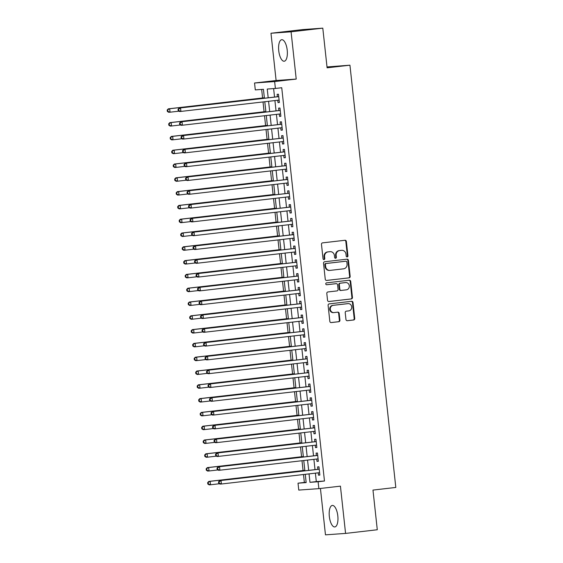 <?xml version="1.0" encoding="UTF-8"?>
<svg xmlns="http://www.w3.org/2000/svg" width="563" height="563" viewBox="0 0 563 563"><rect width="100%" height="100%" fill="white"/><g stroke="black" fill="none" stroke-linecap="round" stroke-linejoin="round"><path stroke-width="0.84" d="M347.174 256.925A0.957 0.88 85.9 0 0 347.941 255.876L346.379 241.485A1.365 1.253 85.9 0 0 344.985 240.274L322.571 242.864A1.365 1.253 85.9 0 0 321.473 244.363L323.035 258.755A0.957 0.88 85.9 0 0 324.006 259.599A0.957 0.88 85.9 0 0 324.781 258.551L324.577 256.693A4.363 4.011 85.9 0 1 328.088 251.893L329.96 251.682A4.363 4.011 85.9 0 1 330.115 251.668A4.363 4.011 85.9 0 1 334.415 255.553L334.612 257.418A0.957 0.88 85.9 0 0 335.59 258.262A0.957 0.88 85.9 0 0 336.357 257.214L336.153 255.356A4.363 4.011 85.9 0 1 339.672 250.556L341.537 250.345A4.363 4.011 85.9 0 1 341.699 250.331A4.363 4.011 85.9 0 1 345.992 254.216L346.196 256.081A0.957 0.88 85.9 0 0 347.174 256.925M346.857 256.904A0.957 0.88 85.9 0 0 347.399 255.919L345.83 241.527A1.365 1.253 85.9 0 0 344.676 240.31M323.697 259.578A0.957 0.88 85.9 0 0 324.232 258.593L324.035 256.728L324.577 256.693M335.281 258.241A0.957 0.88 85.9 0 0 335.815 257.256L335.611 255.391L336.153 255.356M337.807 515.891A10.831 4.244 -96.6 0 0 332.332 505.433A10.831 4.244 -96.6 0 0 329.334 516.496A10.831 4.244 -96.6 0 0 334.809 526.947A10.831 4.244 -96.6 0 0 337.807 515.891M287.214 50.163A10.831 4.244 -96.6 0 0 281.732 39.713A10.831 4.244 -96.6 0 0 278.741 50.769A10.831 4.244 -96.6 0 0 284.216 61.226A10.831 4.244 -96.6 0 0 287.214 50.163M345.964 319.502A1.365 1.253 85.9 0 0 347.357 320.713L353.641 319.988A1.365 1.253 85.9 0 0 354.739 318.489L353.008 302.507A1.365 1.253 85.9 0 0 351.615 301.296L329.2 303.886A1.365 1.253 85.9 0 0 328.102 305.385L329.834 321.367A1.365 1.253 85.9 0 0 331.227 322.578L338.827 321.698A1.365 1.253 85.9 0 0 339.925 320.199L339.179 313.359A1.365 1.253 85.9 0 0 337.786 312.148L334.021 312.585A3.645 3.35 85.9 0 1 330.291 309.277A3.645 3.35 85.9 0 1 333.233 305.336L347.99 303.633A3.645 3.35 85.9 0 1 351.72 306.948A3.645 3.35 85.9 0 1 348.779 310.882L346.315 311.163A1.365 1.253 85.9 0 0 345.218 312.662L345.964 319.502M315.393 473.152L316.315 481.59L324.464 481.013L318.116 481.745L318.869 488.642L298.77 490.077L298.017 483.181L306.166 482.597L305.266 474.32M322.796 28.15L291.078 31.809L270.979 33.245L302.697 29.586L322.796 28.15L327.103 67.82L349.94 65.188L395.81 487.445L372.973 490.077L377.287 529.755L345.569 533.414L340.432 486.15L318.869 488.642M270.979 33.245L276.109 80.509L296.215 79.073L291.078 31.809M296.215 79.073L274.645 81.565L275.391 88.461L267.242 89.045L268.192 97.793M324.464 481.013L281.739 87.729L275.391 88.461M349.067 277.862A1.365 1.253 85.9 0 0 350.165 276.363L348.427 260.38A1.365 1.253 85.9 0 0 347.033 259.17L324.619 261.76A1.365 1.253 85.9 0 0 323.521 263.259L325.259 279.241A1.365 1.253 85.9 0 0 326.653 280.451L348.525 277.904A1.365 1.253 85.9 0 0 349.623 276.405L347.885 260.423A1.365 1.253 85.9 0 0 346.731 259.205M350.714 281.444L352.452 297.426A1.365 1.253 85.9 0 1 351.354 298.925L328.94 301.515A1.365 1.253 85.9 0 1 327.546 300.304L326.807 293.464A1.365 1.253 85.9 0 1 327.905 291.965L336.991 290.916A1.365 1.253 85.9 0 0 338.089 289.417L337.596 284.878A1.365 1.253 85.9 0 0 336.202 283.668L326.744 284.758A0.957 0.88 85.9 0 1 325.766 283.893A0.957 0.88 85.9 0 1 326.533 282.865L349.327 280.233A1.365 1.253 85.9 0 1 350.714 281.444L350.172 281.486L351.91 297.468L352.452 297.426M320.431 488.459L325.47 534.85L345.569 533.414M277.756 100.242L278.016 102.6L279.375 102.501L278.474 94.218L277.116 94.317L277.376 96.73M279.255 114.043L279.515 116.4L280.874 116.302L279.973 108.019L278.615 108.117L278.875 110.531M280.754 127.843L281.014 130.194L282.373 130.102L281.472 121.819L280.114 121.918L280.374 124.332M282.253 141.637L282.513 143.994L283.872 143.896L282.971 135.62L281.613 135.718L281.873 138.132M283.752 155.437L284.012 157.795L285.371 157.696L284.47 149.42L283.112 149.519L283.372 151.933M285.251 169.238L285.511 171.595L286.87 171.497L285.969 163.221L284.611 163.312L284.871 165.733M286.75 183.038L287.01 185.396L288.369 185.297L287.468 177.014L286.11 177.113L286.37 179.527M288.249 196.839L288.509 199.189L289.868 199.098L288.967 190.815L287.609 190.913L287.869 193.327M289.755 210.639L290.008 212.99L291.367 212.898L290.466 204.615L289.108 204.714L289.368 207.128M291.254 224.433L291.507 226.79L292.866 226.692L291.965 218.416L290.607 218.514L290.867 220.928M292.753 238.233L293.006 240.591L294.365 240.492L293.464 232.216L292.106 232.308L292.366 234.729M294.252 252.034L294.505 254.392L295.864 254.293L294.963 246.017L293.604 246.108L293.865 248.522M295.751 265.835L296.004 268.192L297.363 268.094L296.462 259.81L295.103 259.909L295.364 262.323M297.25 279.635L297.503 281.986L298.862 281.894L297.961 273.611L296.602 273.709L296.863 276.123M298.749 293.429L299.002 295.786L300.361 295.688L299.46 287.411L298.101 287.51L298.362 289.924M300.248 307.229L300.501 309.587L301.859 309.488L300.959 301.212L299.6 301.311L299.861 303.724M301.747 321.03L302 323.387L303.358 323.289L302.458 315.013L301.099 315.104L301.36 317.525M303.246 334.83L303.499 337.188L304.857 337.089L303.957 328.806L302.598 328.905L302.859 331.318M304.745 348.631L304.998 350.988L306.356 350.89L305.456 342.607L304.097 342.705L304.358 345.119M306.244 362.431L306.497 364.782L307.855 364.69L306.955 356.407L305.596 356.506L305.857 358.92M307.743 376.225L307.996 378.582L309.354 378.484L308.454 370.208L307.095 370.306L307.356 372.72M309.242 390.025L309.495 392.383L310.853 392.284L309.953 384.008L308.594 384.1L308.862 386.521M310.741 403.826L310.994 406.183L312.352 406.085L311.452 397.809L310.093 397.9L310.361 400.314M312.24 417.626L312.493 419.984L313.851 419.885L312.951 411.602L311.592 411.701L311.86 414.115M313.739 431.427L313.992 433.777L315.35 433.686L314.45 425.403L313.091 425.501L313.359 427.915M315.238 445.227L315.491 447.578L316.849 447.479L315.949 439.203L314.59 439.302L314.858 441.716M316.737 459.021L316.99 461.379L318.348 461.28L317.448 453.004L316.089 453.102L316.357 455.516M273.618 88.588L274.54 97.061M274.92 100.573L276.039 110.862M276.419 114.366L277.538 124.662M277.918 128.167L279.037 138.456M279.417 141.967L280.536 152.256M280.916 155.768L282.035 166.057M282.415 169.569L283.534 179.857M283.914 183.362L285.033 193.658M285.413 197.163L286.532 207.458M286.912 210.963L288.031 221.252M288.411 224.764L289.53 235.053M289.91 238.564L291.029 248.853M291.409 252.365L292.528 262.654M292.908 266.158L294.027 276.454M294.407 279.959L295.526 290.248M295.906 293.759L297.025 304.048M297.405 307.56L298.524 317.849M298.904 321.36L300.023 331.649M300.403 335.161L301.522 345.45M301.902 348.954L303.021 359.25M303.401 362.755L304.52 373.044M304.9 376.556L306.019 386.844M306.399 390.356L307.518 400.645M307.898 404.157L309.017 414.445M309.397 417.95L310.516 428.246M310.896 431.751L312.015 442.039M312.395 445.551L313.514 455.84M313.894 459.352L315.013 469.641M318.236 472.821L318.489 475.179L319.847 475.081L318.947 466.804L317.588 466.896L317.856 469.317M261.668 89.44L262.59 97.962M263.027 101.945L264.089 111.763M264.526 115.739L265.588 125.563M266.025 129.539L267.087 139.357M267.524 143.34L268.586 153.157M269.023 157.14L270.085 166.958M270.522 170.941L271.584 180.758M272.02 184.741L273.083 194.559M273.519 198.535L274.582 208.359M275.018 212.335L276.081 222.153M276.517 226.136L277.58 235.953M278.016 239.937L279.079 249.754M279.515 253.737L280.578 263.554M281.014 267.538L282.077 277.355M282.513 281.331L283.576 291.148M284.012 295.132L285.075 304.949M285.511 308.932L286.574 318.749M287.01 322.733L288.08 332.55M288.509 336.533L289.579 346.351M290.008 350.327L291.078 360.151M291.507 364.127L292.577 373.945M293.006 377.928L294.076 387.745M294.505 391.728L295.575 401.546M296.004 405.529L297.074 415.346M297.503 419.329L298.573 429.147M299.002 433.123L300.072 442.94M300.501 446.923L301.571 456.741M302 460.724L303.07 470.541M303.499 474.525L304.358 482.442L306.138 482.315M349.94 65.188L327.012 66.948M304.358 482.442L298.017 483.181M264.413 98.229L263.442 89.313L255.292 89.897L254.546 83L274.645 81.565M276.109 80.509L254.546 83M309.052 473.884L309.967 482.322L318.116 481.745M268.579 101.305L269.698 111.594M270.078 115.098L271.197 125.394M271.577 128.899L272.696 139.188M273.076 142.699L274.195 152.988M274.575 156.5L275.694 166.789M276.074 170.3L277.193 180.589M277.573 184.101L278.692 194.39M279.072 197.894L280.191 208.19M280.571 211.695L281.69 221.984M282.07 225.496L283.189 235.784M283.569 239.296L284.688 249.585M285.068 253.097L286.187 263.385M286.567 266.89L287.686 277.186M288.066 280.691L289.185 290.98M289.565 294.491L290.684 304.78M291.064 308.292L292.183 318.581M292.563 322.092L293.682 332.381M294.062 335.893L295.181 346.182M295.561 349.686L296.68 359.982M297.06 363.487L298.179 373.776M298.559 377.287L299.678 387.576M300.058 391.088L301.177 401.377M301.557 404.888L302.676 415.177M303.056 418.682L304.175 428.978M304.555 432.483L305.674 442.778M306.054 446.283L307.173 456.572M307.553 460.084L308.672 470.372M304.886 470.809L303.767 460.52M303.387 457.008L302.268 446.719M301.888 443.215L300.769 432.919M300.389 429.414L299.27 419.125M298.89 415.614L297.771 405.325M297.391 401.813L296.272 391.524M295.892 388.013L294.773 377.724M294.393 374.219L293.274 363.923M292.894 360.419L291.775 350.123M291.395 346.618L290.276 336.329M289.896 332.817L288.777 322.529M288.397 319.017L287.278 308.728M286.898 305.216L285.779 294.928M285.399 291.423L284.28 281.127M283.9 277.622L282.781 267.334M282.401 263.822L281.282 253.533M280.902 250.021L279.783 239.732M279.403 236.221L278.284 225.932M277.904 222.42L276.785 212.131M276.405 208.627L275.286 198.331M274.906 194.826L273.787 184.537M273.407 181.026L272.288 170.737M271.908 167.225L270.789 156.936M270.409 153.425L269.29 143.136M268.91 139.631L267.791 129.335M267.411 125.831L266.292 115.542M265.912 112.03L264.793 101.741M316.315 481.59L309.967 482.322M278.016 102.6L279.368 102.445M279.515 116.4L280.867 116.238M281.014 130.194L282.366 130.039M282.513 143.994L283.865 143.839M284.012 157.795L285.364 157.64M285.511 171.595L286.863 171.441M287.01 185.396L288.362 185.241M288.509 199.189L289.861 199.035M290.008 212.99L291.36 212.835M291.507 226.79L292.859 226.636M293.006 240.591L294.358 240.436M294.505 254.392L295.856 254.237M296.004 268.192L297.355 268.03M297.503 281.986L298.854 281.831M299.002 295.786L300.353 295.631M300.501 309.587L301.852 309.432M302 323.387L303.351 323.232M303.499 337.188L304.85 337.033M304.998 350.988L306.349 350.826M306.497 364.782L307.848 364.627M307.996 378.582L309.347 378.427M309.495 392.383L310.846 392.228M310.994 406.183L312.345 406.029M312.493 419.984L313.844 419.822M313.992 433.777L315.343 433.623M315.491 447.578L316.842 447.423M316.99 461.379L318.341 461.224M318.489 475.179L319.84 475.024M341.319 250.359A4.363 4.011 85.9 0 0 341.157 250.366A4.363 4.011 85.9 0 0 340.995 250.38L341.537 250.345M335.611 255.391A4.363 4.011 85.9 0 1 339.13 250.598L340.995 250.38M329.735 251.696A4.363 4.011 85.9 0 0 329.573 251.703A4.363 4.011 85.9 0 0 329.411 251.717L329.96 251.682M324.035 256.728A4.363 4.011 85.9 0 1 327.546 251.935L329.411 251.717M326.42 280.451L348.525 277.904M346.85 262.076A0.957 0.88 85.9 0 0 345.872 261.225L326.195 263.498A0.957 0.88 85.9 0 0 325.428 264.547L325.639 266.51A4.363 4.011 85.9 0 0 329.939 270.402A4.363 4.011 85.9 0 0 330.094 270.388L343.55 268.832A4.363 4.011 85.9 0 0 347.061 264.04L346.85 262.076M345.401 261.26A0.957 0.88 85.9 0 0 345.33 261.267L345.872 261.225M329.939 270.402L329.397 270.437A4.363 4.011 85.9 0 1 325.097 266.552L324.886 264.582A0.957 0.88 85.9 0 1 325.653 263.533L345.33 261.267M328.708 301.515L350.812 298.967A1.365 1.253 85.9 0 0 351.91 297.468M335.766 283.703A1.365 1.253 85.9 0 0 335.661 283.71L326.547 284.758M346.428 289.825A3.645 3.35 85.9 0 0 345.773 282.57A3.645 3.35 85.9 0 0 345.64 282.577L340.439 283.182A1.365 1.253 85.9 0 0 339.341 284.681L339.834 289.213A1.365 1.253 85.9 0 0 341.227 290.424L346.428 289.825M345.365 282.598A3.645 3.35 85.9 0 0 345.098 282.619L345.64 282.577M341.129 290.431L340.685 290.466A1.365 1.253 85.9 0 1 339.292 289.255L338.799 284.716A1.365 1.253 85.9 0 1 339.897 283.217L345.098 282.619M350.172 281.486A1.365 1.253 85.9 0 0 349.018 280.268M347.716 303.654A3.645 3.35 85.9 0 0 347.448 303.675L347.99 303.633M333.479 312.627A3.645 3.35 85.9 0 1 329.742 309.312A3.645 3.35 85.9 0 1 332.691 305.378L347.448 303.675M330.995 322.578L338.279 321.74A1.365 1.253 85.9 0 0 339.376 320.241L338.637 313.401A1.365 1.253 85.9 0 0 337.476 312.184M347.118 320.72L353.1 320.03A1.365 1.253 85.9 0 0 354.197 318.531L352.459 302.549A1.365 1.253 85.9 0 0 351.305 301.332M264.357 97.758L168.316 108.842L169.674 108.743L170.047 112.199L179.006 111.164M264.364 97.814L169.674 108.743L167.19 110.038L167.338 111.418L167.88 111.383L167.732 110.003M167.88 111.383L170.047 112.199L168.689 112.29L167.338 111.418M167.19 110.038L168.316 108.842M278.734 96.59L179.182 108.068L278.734 96.639M178.598 109.222L180.54 107.969L180.913 111.418L179.555 111.516L178.204 110.644L178.745 110.608L178.598 109.222L178.056 109.264L178.204 110.644M279.107 100.087L180.913 111.418L178.745 110.608M179.182 108.068L178.056 109.264M265.856 111.558L169.815 122.643L171.173 122.544L171.546 125.999L180.505 124.965M265.863 111.615L171.173 122.544L168.689 123.839L168.837 125.218L169.379 125.183L169.231 123.804M169.379 125.183L171.546 125.999L170.188 126.091L168.837 125.218M168.689 123.839L169.815 122.643M267.355 125.359L171.314 136.443L172.672 136.345L173.045 139.793L182.004 138.758M267.362 125.415L172.672 136.345L170.188 137.639L170.336 139.019L170.878 138.977L170.73 137.597M170.878 138.977L173.045 139.793L171.687 139.891L170.336 139.019M170.188 137.639L171.314 136.443M268.854 139.152L172.813 150.244L174.171 150.145L174.544 153.593L183.503 152.559M268.861 139.216L174.171 150.145L171.687 151.44L171.835 152.819L172.377 152.777L172.229 151.398M172.377 152.777L174.544 153.593L173.186 153.692L171.835 152.819M171.687 151.44L172.813 150.244M270.353 152.953L174.312 164.044L175.67 163.946L176.043 167.394L185.002 166.359M270.36 153.016L175.67 163.946L173.186 165.24L173.334 166.62L173.876 166.578L173.728 165.198M173.876 166.578L176.043 167.394L174.685 167.493L173.334 166.62M173.186 165.24L174.312 164.044M280.233 110.39L180.681 121.868L280.233 110.432M180.097 123.023L182.039 121.77L182.412 125.218L181.054 125.317L179.703 124.444L180.244 124.402L180.097 123.023L179.555 123.065L179.703 124.444M280.606 113.888L182.412 125.218L180.244 124.402M180.681 121.868L179.555 123.065M281.732 124.191L182.18 135.669L281.732 124.233M181.596 136.823L183.538 135.57L183.911 139.019L182.553 139.117L181.202 138.245L181.743 138.202L181.596 136.823L181.054 136.865L181.202 138.245M282.112 127.681L183.911 139.019L181.743 138.202M182.18 135.669L181.054 136.865M283.231 137.991L183.679 149.462L283.231 138.034M183.095 150.624L185.037 149.371L185.41 152.819L184.052 152.918L182.701 152.045L183.242 152.003L183.095 150.624L182.553 150.659L182.701 152.045M283.611 141.482L185.41 152.819L183.242 152.003M183.679 149.462L182.553 150.659M284.73 151.792L185.178 163.263L284.73 151.834M184.594 164.424L186.536 163.171L186.909 166.62L185.551 166.718L184.2 165.839L184.741 165.803L184.594 164.424L184.052 164.459L184.2 165.839M285.11 155.282L186.909 166.62L184.741 165.803M185.178 163.263L184.052 164.459M271.852 166.754L175.811 177.838L177.169 177.746L177.542 181.195L186.501 180.16M271.859 166.81L177.169 177.746L174.685 179.034L174.833 180.413L175.374 180.378L175.227 178.999M175.374 180.378L177.542 181.195L176.184 181.293L174.833 180.413M174.685 179.034L175.811 177.838M286.229 165.585L186.677 177.064L286.229 165.635M186.093 178.225L188.035 176.965L188.408 180.42L187.05 180.512L185.699 179.639L186.24 179.604L186.093 178.225L185.551 178.26L185.699 179.639M286.609 169.083L188.408 180.42L186.24 179.604M186.677 177.064L185.551 178.26M273.351 180.554L177.31 191.638L178.668 191.54L179.041 194.995L188 193.961M273.358 180.61L178.668 191.54L176.184 192.835L176.332 194.214L176.873 194.179L176.726 192.799M176.873 194.179L179.041 194.995L177.683 195.087L176.332 194.214M176.184 192.835L177.31 191.638M287.728 179.386L188.176 190.864L287.728 179.435M187.592 192.018L189.534 190.766L189.907 194.214L188.549 194.312L187.197 193.44L187.739 193.398L187.592 192.018L187.05 192.06L187.197 193.44M288.108 182.884L189.907 194.214L187.739 193.398M188.176 190.864L187.05 192.06M274.85 194.355L178.809 205.439L180.167 205.34L180.54 208.789L189.499 207.761M274.857 194.411L180.167 205.34L177.683 206.635L177.831 208.014L178.372 207.979L178.225 206.593M178.372 207.979L180.54 208.789L179.182 208.887L177.831 208.014M177.683 206.635L178.809 205.439M289.227 193.186L189.675 204.665L289.227 193.229M189.091 205.819L191.033 204.566L191.406 208.014L190.048 208.113L188.696 207.24L189.238 207.198L189.091 205.819L188.549 205.861L188.696 207.24M289.607 196.684L191.406 208.014L189.238 207.198M189.675 204.665L188.549 205.861M276.349 208.155L180.308 219.239L181.666 219.141L182.039 222.589L190.998 221.555M276.356 208.211L181.666 219.141L179.182 220.436L179.33 221.815L179.871 221.773L179.724 220.393M179.871 221.773L182.039 222.589L180.681 222.688L179.33 221.815M179.182 220.436L180.308 219.239M290.726 206.987L191.174 218.465L290.726 207.029M190.59 219.619L192.532 218.367L192.905 221.815L191.547 221.913L190.195 221.041L190.737 220.999L190.59 219.619L190.048 219.661L190.195 221.041M291.106 210.478L192.905 221.815L190.737 220.999M191.174 218.465L190.048 219.661M277.855 221.949L181.807 233.04L183.165 232.941L183.538 236.39L192.497 235.355M277.855 222.012L183.165 232.941L180.681 234.236L180.829 235.615L181.37 235.573L181.223 234.194M181.37 235.573L183.538 236.39L182.187 236.488L180.829 235.615M180.681 234.236L181.807 233.04M292.225 220.787L192.673 232.259L292.225 220.83M192.089 233.42L194.031 232.167L194.404 235.615L193.046 235.714L191.694 234.834L192.236 234.799L192.089 233.42L191.547 233.455L191.694 234.834M292.605 224.278L194.404 235.615L192.236 234.799M192.673 232.259L191.547 233.455M279.354 235.749L183.306 246.833L184.664 246.742L185.044 250.19L193.996 249.156M279.354 235.813L184.664 246.742L182.18 248.03L182.328 249.416L182.869 249.374L182.722 247.994M182.869 249.374L185.044 250.19L183.686 250.289L182.328 249.416M182.18 248.03L183.306 246.833M293.724 234.588L194.172 246.059L293.724 234.63M193.588 247.22L195.53 245.961L195.903 249.416L194.545 249.508L193.193 248.635L193.735 248.6L193.588 247.22L193.046 247.256L193.193 248.635M294.104 238.079L195.903 249.416L193.735 248.6M194.172 246.059L193.046 247.256M280.853 249.55L184.805 260.634L186.163 260.542L186.543 263.991L195.495 262.956M280.853 249.606L186.163 260.542L183.679 261.83L183.827 263.21L184.368 263.174L184.221 261.795M184.368 263.174L186.543 263.991L185.185 264.082L183.827 263.21M183.679 261.83L184.805 260.634M295.223 248.382L195.671 259.86L295.223 248.431M195.087 261.021L197.029 259.761L197.402 263.21L196.044 263.308L194.692 262.435L195.234 262.4L195.087 261.021L194.545 261.056L194.692 262.435M295.603 251.879L197.402 263.21L195.234 262.4M195.671 259.86L194.545 261.056M282.352 263.35L186.304 274.434L187.662 274.336L188.042 277.791L196.994 276.757M282.352 263.407L187.662 274.336L185.178 275.631L185.326 277.01L185.867 276.975L185.72 275.596M185.867 276.975L188.042 277.791L186.684 277.883L185.326 277.01M185.178 275.631L186.304 274.434M296.722 262.182L197.17 273.66L296.722 262.224M196.586 274.814L198.528 273.562L198.901 277.01L197.543 277.109L196.191 276.236L196.733 276.194L196.586 274.814L196.044 274.857L196.191 276.236M297.102 265.68L198.901 277.01L196.733 276.194M197.17 273.66L196.044 274.857M283.851 277.151L187.803 288.235L189.161 288.136L189.541 291.585L198.493 290.55M283.851 277.207L189.161 288.136L186.677 289.431L186.825 290.811L187.366 290.768L187.219 289.389M187.366 290.768L189.541 291.585L188.183 291.683L186.825 290.811M186.677 289.431L187.803 288.235M285.35 290.944L189.302 302.035L190.66 301.937L191.04 305.385L199.992 304.351M285.35 291.008L190.66 301.937L188.176 303.232L188.324 304.611L188.865 304.569L188.718 303.19M188.865 304.569L191.04 305.385L189.682 305.484L188.324 304.611M188.176 303.232L189.302 302.035M286.849 304.745L190.801 315.836L192.159 315.737L192.539 319.186L201.491 318.151M286.849 304.808L192.159 315.737L189.675 317.032L189.822 318.412L190.364 318.369L190.217 316.99M190.364 318.369L192.539 319.186L191.181 319.284L189.822 318.412M189.675 317.032L190.801 315.836M288.347 318.545L192.3 329.629L193.658 329.538L194.038 332.986L202.99 331.952M288.355 318.602L193.658 329.538L191.174 330.826L191.321 332.205L191.863 332.17L191.716 330.791M191.863 332.17L194.038 332.986L192.68 333.085L191.321 332.205M191.174 330.826L192.3 329.629M289.846 332.346L193.799 343.43L195.157 343.331L195.537 346.787L204.489 345.752M289.854 332.402L195.157 343.331L192.673 344.626L192.82 346.006L193.362 345.971L193.215 344.591M193.362 345.971L195.537 346.787L194.179 346.878L192.82 346.006M192.673 344.626L193.799 343.43M291.345 346.146L195.298 357.231L196.656 357.132L197.036 360.58L205.988 359.553M291.353 346.203L196.656 357.132L194.172 358.427L194.319 359.806L194.861 359.771L194.714 358.385M194.861 359.771L197.036 360.58L195.678 360.679L194.319 359.806M194.172 358.427L195.298 357.231M292.844 359.947L196.797 371.031L198.155 370.933L198.535 374.381L207.487 373.346M292.851 360.003L198.155 370.933L195.671 372.227L195.818 373.607L196.36 373.565L196.213 372.185M196.36 373.565L198.535 374.381L197.177 374.479L195.818 373.607M195.671 372.227L196.797 371.031M294.343 373.741L198.296 384.832L199.654 384.733L200.034 388.181L208.986 387.147M294.35 373.804L199.654 384.733L197.17 386.028L197.317 387.407L197.859 387.365L197.712 385.986M197.859 387.365L200.034 388.181L198.676 388.28L197.317 387.407M197.17 386.028L198.296 384.832M295.842 387.541L199.795 398.625L201.153 398.534L201.533 401.982L210.485 400.947M295.849 387.604L201.153 398.534L198.669 399.821L198.816 401.208L199.358 401.166L199.211 399.786M199.358 401.166L201.533 401.982L200.175 402.081L198.816 401.208M198.669 399.821L199.795 398.625M297.341 401.342L201.294 412.426L202.652 412.334L203.032 415.783L211.984 414.748M297.348 401.398L202.652 412.334L200.168 413.622L200.315 415.001L200.857 414.966L200.709 413.587M200.857 414.966L203.032 415.783L201.674 415.881L200.315 415.001M200.168 413.622L201.294 412.426M298.84 415.142L202.793 426.226L204.151 426.128L204.531 429.583L213.483 428.549M298.847 415.198L204.151 426.128L201.667 427.423L201.814 428.802L202.356 428.767L202.208 427.387M202.356 428.767L204.531 429.583L203.173 429.675L201.814 428.802M201.667 427.423L202.793 426.226M300.339 428.943L204.292 440.027L205.65 439.928L206.03 443.377L214.982 442.342M300.346 428.999L205.65 439.928L203.166 441.223L203.313 442.602L203.855 442.56L203.707 441.181M203.855 442.56L206.03 443.377L204.672 443.475L203.313 442.602M203.166 441.223L204.292 440.027M301.838 442.736L205.791 453.827L207.149 453.729L207.529 457.177L216.481 456.143M301.845 442.8L207.149 453.729L204.665 455.024L204.812 456.403L205.354 456.361L205.206 454.981M205.354 456.361L207.529 457.177L206.171 457.276L204.812 456.403M204.665 455.024L205.791 453.827M303.337 456.537L207.29 467.628L208.648 467.529L209.028 470.978L217.98 469.943M303.344 456.6L208.648 467.529L206.164 468.824L206.311 470.204L206.853 470.161L206.705 468.782M206.853 470.161L209.028 470.978L207.67 471.076L206.311 470.204M206.164 468.824L207.29 467.628M304.836 470.337L208.789 481.421L210.147 481.33L210.527 484.778L219.479 483.744M304.843 470.401L210.147 481.33L207.663 482.618L207.81 483.997L208.359 483.962L208.204 482.582M208.359 483.962L210.527 484.778L209.169 484.877L207.81 483.997M207.663 482.618L208.789 481.421M298.221 275.983L198.669 287.461L298.221 276.025M198.085 288.615L200.027 287.362L200.4 290.811L199.042 290.909L197.69 290.036L198.232 289.994L198.085 288.615L197.543 288.657L197.69 290.036M298.601 279.473L200.4 290.811L198.232 289.994M198.669 287.461L197.543 288.657M299.72 289.783L200.168 301.261L299.72 289.825M199.584 302.415L201.526 301.163L201.899 304.611L200.541 304.71L199.189 303.837L199.731 303.795L199.584 302.415L199.042 302.451L199.189 303.837M300.1 293.274L201.899 304.611L199.731 303.795M200.168 301.261L199.042 302.451M301.219 303.584L201.667 315.055L301.219 303.626M201.082 316.216L203.025 314.963L203.398 318.412L202.04 318.51L200.688 317.631L201.23 317.595L201.082 316.216L200.541 316.251L200.688 317.631M301.599 307.074L203.398 318.412L201.23 317.595M201.667 315.055L200.541 316.251M302.718 317.377L203.166 328.855L302.718 317.426M202.581 330.017L204.524 328.757L204.904 332.212L203.546 332.304L202.187 331.431L202.729 331.396L202.581 330.017L202.04 330.052L202.187 331.431M303.098 320.875L204.904 332.212L202.729 331.396M203.166 328.855L202.04 330.052M304.217 331.178L204.665 342.656L304.217 331.227M204.08 343.81L206.023 342.557L206.403 346.006L205.045 346.104L203.686 345.232L204.228 345.196L204.08 343.81L203.539 343.852L203.686 345.232M304.597 334.675L206.403 346.006L204.228 345.196M204.665 342.656L203.539 343.852M305.716 344.978L206.164 356.456L305.716 345.02M205.579 357.611L207.522 356.358L207.902 359.806L206.544 359.905L205.185 359.032L205.727 358.99L205.579 357.611L205.038 357.653L205.185 359.032M306.096 348.476L207.902 359.806L205.727 358.99M206.164 356.456L205.038 357.653M307.215 358.779L207.663 370.257L307.215 358.821M207.078 371.411L209.021 370.158L209.401 373.607L208.043 373.705L206.684 372.833L207.226 372.79L207.078 371.411L206.537 371.453L206.684 372.833M307.595 362.269L209.401 373.607L207.226 372.79M207.663 370.257L206.537 371.453M308.714 372.579L209.162 384.05L308.714 372.622M208.577 385.212L210.52 383.959L210.9 387.407L209.542 387.506L208.183 386.626L208.725 386.591L208.577 385.212L208.036 385.247L208.183 386.626M309.094 376.07L210.9 387.407L208.725 386.591M209.162 384.05L208.036 385.247M310.213 386.38L210.661 397.851L310.22 386.422M210.076 399.012L212.019 397.752L212.399 401.208L211.041 401.299L209.682 400.427L210.224 400.392L210.076 399.012L209.535 399.047L209.682 400.427M310.593 389.87L212.399 401.208L210.224 400.392M210.661 397.851L209.535 399.047M311.712 400.173L212.16 411.652L311.719 400.223M211.575 412.813L213.518 411.553L213.898 415.001L212.54 415.1L211.181 414.227L211.723 414.192L211.575 412.813L211.034 412.848L211.181 414.227M312.092 403.671L213.898 415.001L211.723 414.192M212.16 411.652L211.034 412.848M313.211 413.974L213.659 425.452L313.218 414.016M213.074 426.606L215.017 425.354L215.397 428.802L214.039 428.9L212.68 428.028L213.222 427.986L213.074 426.606L212.532 426.648L212.68 428.028M313.591 417.472L215.397 428.802L213.222 427.986M213.659 425.452L212.532 426.648M314.71 427.774L215.157 439.253L314.717 427.817M214.573 440.407L216.516 439.154L216.896 442.602L215.538 442.701L214.179 441.828L214.721 441.786L214.573 440.407L214.031 440.449L214.179 441.828M315.09 431.272L216.896 442.602L214.721 441.786M215.157 439.253L214.031 440.449M316.209 441.575L216.656 453.053L316.216 441.617M216.072 454.207L218.015 452.955L218.395 456.403L217.036 456.502L215.678 455.629L216.22 455.587L216.072 454.207L215.53 454.25L215.678 455.629M316.589 445.066L218.395 456.403L216.22 455.587M216.656 453.053L215.53 454.25M317.708 455.376L218.155 466.847L317.715 455.418M217.571 468.008L219.514 466.755L219.894 470.204L218.535 470.302L217.177 469.422L217.719 469.387L217.571 468.008L217.029 468.043L217.177 469.422M318.088 458.866L219.894 470.204L217.719 469.387M218.155 466.847L217.029 468.043M319.207 469.169L219.654 480.647L319.214 469.218M219.07 481.808L221.013 480.549L221.393 484.004L220.034 484.096L218.676 483.223L219.218 483.188L219.07 481.808L218.528 481.844L218.676 483.223M319.587 472.667L221.393 484.004L219.218 483.188M219.654 480.647L218.528 481.844M347.399 255.919L347.941 255.876M324.232 258.593L324.781 258.551M335.815 257.256L336.357 257.214M339.13 250.598L339.672 250.556M327.546 251.935L328.088 251.893M345.83 241.527L346.379 241.485M347.885 260.423L348.427 260.38M349.623 276.405L350.165 276.363M325.653 263.533L326.195 263.498M324.886 264.582L325.428 264.547M325.097 266.552L325.639 266.51M350.812 298.967L351.354 298.925M335.661 283.71L336.202 283.668M339.897 283.217L340.439 283.182M338.799 284.716L339.341 284.681M339.292 289.255L339.834 289.213M332.691 305.378L333.233 305.336M338.637 313.401L339.179 313.359M339.376 320.241L339.925 320.199M338.279 321.74L338.827 321.698M352.459 302.549L353.008 302.507M354.197 318.531L354.739 318.489M353.1 320.03L353.641 319.988M341.157 250.366L341.699 250.331M329.573 251.703L330.115 251.668M345.365 261.26L345.907 261.225M335.71 283.703L336.259 283.668M345.232 282.605L345.773 282.57M340.636 290.473L341.178 290.431M347.582 303.661L348.124 303.626M333.345 312.634L333.887 312.599"/></g></svg>
